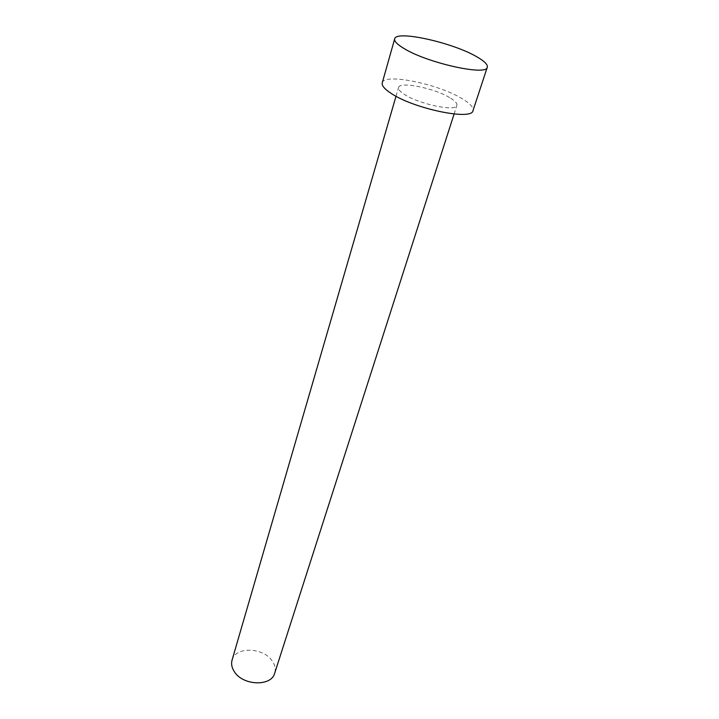 <?xml version="1.0" encoding="UTF-8"?>
<svg xmlns="http://www.w3.org/2000/svg" width="719" height="719" viewBox="0 0 719 719"><rect width="100%" height="100%" fill="white"/><g stroke="black" fill="none" stroke-linecap="round" stroke-linejoin="round"><path stroke-width="0.54" stroke-dasharray="3.6 2.7" d="M232.057 660.159C235.266 646.327 263.478 647.181 272.312 661.103C275.08 665.165 275.88 669.2 274.694 673.191M450.642 98.197C455.253 101.091 457.338 103.482 456.871 105.36C456.358 111.993 418.647 104.165 404.159 94.252C399.989 91.511 398.119 89.273 398.551 87.529C399.449 80.932 435.741 88.491 450.642 98.197M382.247 82.847C383.82 72.583 439.704 84.24 463.036 99.249C470.415 103.824 473.731 107.598 473.003 110.6M454.102 113.997L456.871 105.36M396.016 96.247L398.551 87.529"/><path stroke-width="1.08" d="M454.102 113.997L274.694 673.191C271.458 686.771 242.698 685.773 234.25 671.537C231.77 667.663 231.033 663.871 232.057 660.159L396.016 96.247M487.302 67.191L473.003 110.6C472.365 120.936 413.048 108.614 390.714 93.102C384.413 88.922 381.591 85.498 382.247 82.847L394.677 38.871C395.863 29.892 452.602 42.538 476.751 56.756C484.381 61.097 487.895 64.575 487.302 67.191C487.14 76.295 426.78 62.904 403.62 48.272C397.095 44.308 394.12 41.181 394.677 38.871"/></g></svg>
